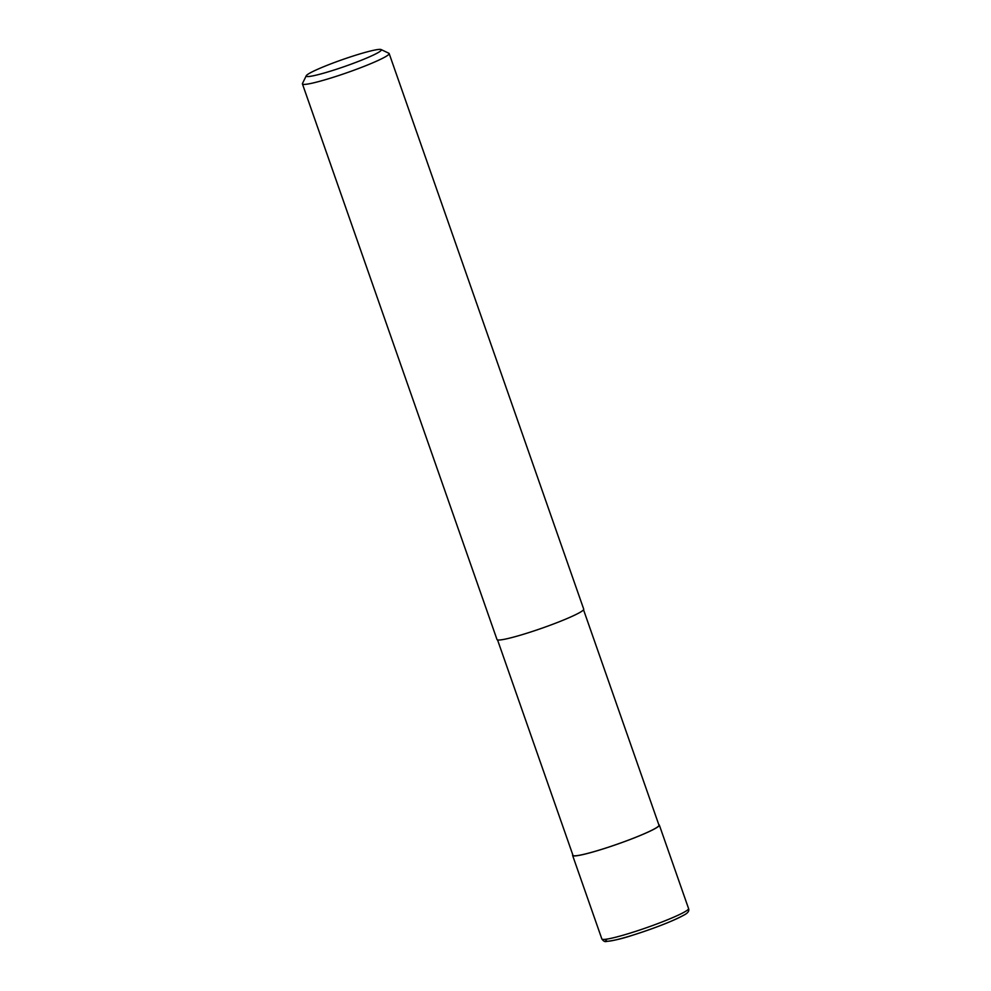 <?xml version="1.0" encoding="UTF-8"?>
<svg xmlns="http://www.w3.org/2000/svg" width="991" height="991" viewBox="0 0 991 991"><rect width="100%" height="100%" fill="white"/><g stroke="black" fill="none" stroke-linecap="round" stroke-linejoin="round"><path stroke-width="1.49" d="M583.538 609.799L658.978 825.206A45.561 4.125 160.7 0 1 655.757 828.129A45.561 4.125 160.7 0 1 608.301 847.231A45.561 4.125 160.7 0 1 572.971 855.32L497.544 639.913M381.089 49.55L388.844 53.241A45.945 4.162 160.7 0 1 389.153 53.539A45.945 4.162 160.7 0 1 385.908 56.487A45.945 4.162 160.7 0 1 338.042 75.75A45.945 4.162 160.7 0 1 302.428 83.913A45.945 4.162 160.7 0 1 302.478 83.492L306.244 75.762A39.813 3.605 160.7 0 1 309.006 73.569A39.813 3.605 160.7 0 1 348.795 57.441A39.813 3.605 160.7 0 1 381.089 49.55A39.813 3.605 160.7 0 1 378.537 52.362A39.813 3.605 160.7 0 1 335.379 69.605A39.813 3.605 160.7 0 1 306.244 75.762M389.153 53.539L583.724 609.155A45.945 4.162 160.7 0 1 580.478 612.104A45.945 4.162 160.7 0 1 532.625 631.366A45.945 4.162 160.7 0 1 496.999 639.529L302.428 83.913M658.792 824.698A45.945 4.162 160.7 0 1 659.337 825.082A45.945 4.162 160.7 0 1 656.092 828.018A45.945 4.162 160.7 0 1 608.226 847.28A45.945 4.162 160.7 0 1 572.612 855.444A45.945 4.162 160.7 0 1 572.798 854.812M685.326 911.509A45.945 4.162 160.7 0 1 637.473 930.772A45.945 4.162 160.7 0 1 601.847 938.935L601.847 938.935C603.432 941.177 604.956 942.007 606.455 941.45C614.346 940.521 623.104 938.427 632.741 935.194C655.831 927.799 673 921.048 684.211 914.953C687.989 912.971 689.439 910.84 688.572 908.561L688.572 908.561A45.945 4.162 160.7 0 1 685.326 911.509M683.666 915.201A42.886 3.89 160.7 0 1 633.063 935.083A42.886 3.89 160.7 0 1 607.21 939.059M659.337 825.082L688.572 908.561M572.612 855.444L601.847 938.935"/></g></svg>
